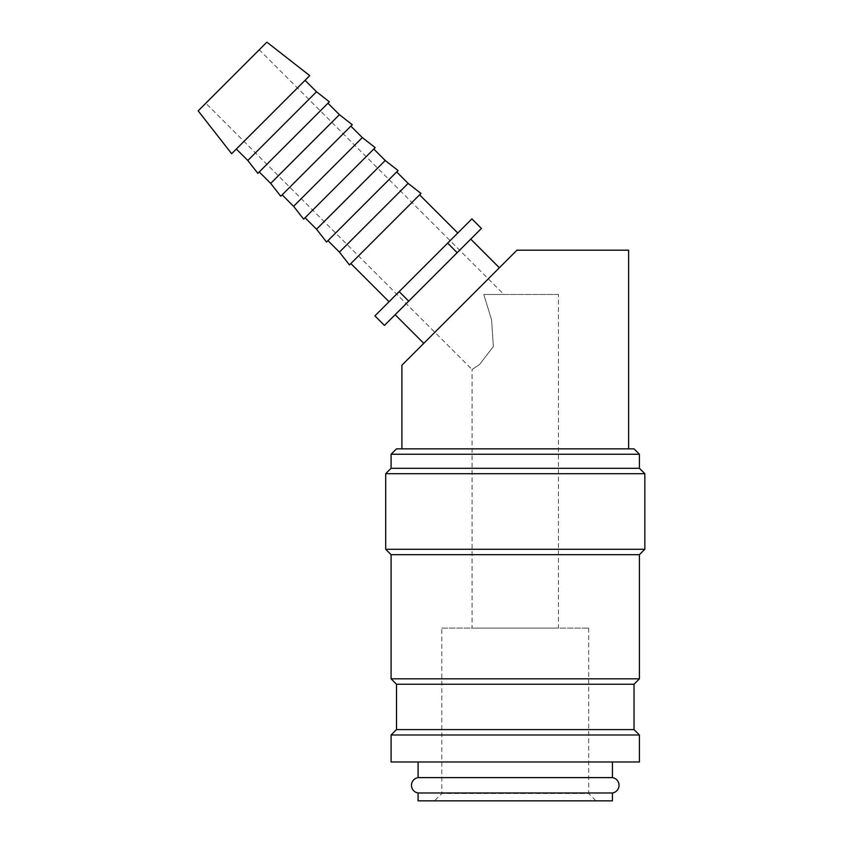 <?xml version="1.0" encoding="UTF-8"?>
<svg xmlns="http://www.w3.org/2000/svg" width="843" height="843" viewBox="0 0 843 843"><rect width="100%" height="100%" fill="white"/><g stroke="black" fill="none" stroke-linecap="round" stroke-linejoin="round"><path stroke-width="0.63" stroke-dasharray="4.21 3.16" d="M418.086 792.989L612.44 792.989M639.426 761.977L391.089 761.977M639.426 734.991L391.089 734.991M639.426 454.261L391.089 454.261M634.031 448.855L396.495 448.855M639.426 468.297L391.089 468.297M644.832 473.692L385.694 473.692M644.832 549.278L385.694 549.278M639.426 554.673L391.089 554.673M639.426 678.836L391.089 678.836M634.031 684.242L396.495 684.242M634.031 729.585L396.495 729.585M309.75 75.638L231.656 153.721M266.883 42.15L198.168 110.865M316.515 91.771L247.8 160.486M305.061 80.327L236.346 149.042L305.061 80.327M329.371 101.824L257.842 173.352M339.413 114.68L270.698 183.395M327.959 103.225L259.254 171.94L327.959 103.225M352.269 124.722L280.751 196.25M362.321 137.588L293.606 206.303M350.867 126.134L282.152 194.849L350.867 126.134M375.177 147.63L303.649 219.159M385.219 160.486L316.515 229.201M373.776 149.042L305.061 217.747L373.776 149.042M398.086 170.539L326.557 242.057M408.128 183.395L339.413 252.11M396.674 171.94L327.959 240.655L396.674 171.94M420.984 193.437L349.466 264.965M457.76 233.016L389.044 301.731L457.76 233.016M419.582 194.849L350.867 263.564L419.582 194.849M395.146 314.713L470.731 239.127L395.146 314.713M423.776 343.343L499.362 267.758L423.776 343.343M612.44 777.615L418.086 777.615M612.44 761.977L418.086 761.977L612.44 761.977M401.89 448.855L628.636 448.855L401.89 448.855M401.89 365.23L516.938 250.192L628.636 250.192M558.456 294.46L483.777 294.46L558.456 294.46L558.456 628.098L472.069 628.098L472.069 369.497L479.688 364.366L493.376 346.515L491.553 319.739L483.777 294.46L503.924 294.46L483.777 294.46L491.553 319.739L493.376 346.515L479.688 364.366L472.069 369.497L205.808 103.225L259.254 49.79L503.924 294.46M588.688 628.098L588.688 793.505L441.837 793.505L441.837 628.098L588.688 628.098L441.837 628.098M596.022 800.85L434.503 800.85L441.837 793.505L588.688 793.505L596.022 800.85L434.503 800.85M418.086 800.85L612.44 800.85M259.254 49.79L205.808 103.225M472.069 628.098L558.456 628.098M481.427 228.432L384.45 325.409M374.914 315.862L471.89 218.885M447.644 243.132L457.18 252.679M399.15 291.625L408.697 301.162"/><path stroke-width="1.26" d="M418.086 761.977L418.086 777.615A7.777 7.777 0 0 0 418.086 792.989L418.086 800.85L612.44 800.85L612.44 792.989L418.086 792.989M612.44 792.989A7.777 7.777 0 0 0 612.44 777.615L612.44 761.977M639.426 761.977L639.426 734.991L634.031 729.585L634.031 684.242L639.426 678.836L639.426 554.673L644.832 549.278L644.832 473.692L639.426 468.297L639.426 454.261L634.031 448.855L396.495 448.855L391.089 454.261L391.089 468.297L385.694 473.692L385.694 549.278L391.089 554.673L391.089 678.836L396.495 684.242L396.495 729.585L391.089 734.991L391.089 761.977L639.426 761.977M309.75 75.638L266.883 42.15L198.168 110.865L231.656 153.721L309.75 75.638M236.346 149.042L247.8 160.486L257.842 173.352L329.371 101.824L316.515 91.771L305.061 80.327M259.254 171.94L270.698 183.395L280.751 196.25L352.269 124.722L339.413 114.68L327.959 103.225M282.152 194.849L293.606 206.303L303.649 219.159L375.177 147.63L362.321 137.588L350.867 126.134M305.061 217.747L316.515 229.201L326.557 242.057L398.086 170.539L385.219 160.486L373.776 149.042M327.959 240.655L339.413 252.11L349.466 264.965L420.984 193.437L408.128 183.395L396.674 171.94M457.76 233.016L419.582 194.849M350.867 263.564L389.044 301.731M470.731 239.127L499.362 267.758M423.776 343.343L395.146 314.713M628.636 448.855L628.636 250.192L516.938 250.192L401.89 365.23L401.89 448.855M418.086 777.615L612.44 777.615M384.45 325.409L481.427 228.432L471.89 218.885L374.914 315.862L384.45 325.409M399.15 291.625L408.697 301.162M447.644 243.132L457.18 252.679M339.413 252.11L408.128 183.395M316.515 229.201L385.219 160.486M293.606 206.303L362.321 137.588M270.698 183.395L339.413 114.68M247.8 160.486L316.515 91.771M396.495 729.585L634.031 729.585M391.089 734.991L639.426 734.991M396.495 684.242L634.031 684.242M391.089 678.836L639.426 678.836M391.089 554.673L639.426 554.673M385.694 549.278L644.832 549.278M385.694 473.692L644.832 473.692M391.089 468.297L639.426 468.297M391.089 454.261L639.426 454.261"/></g></svg>
